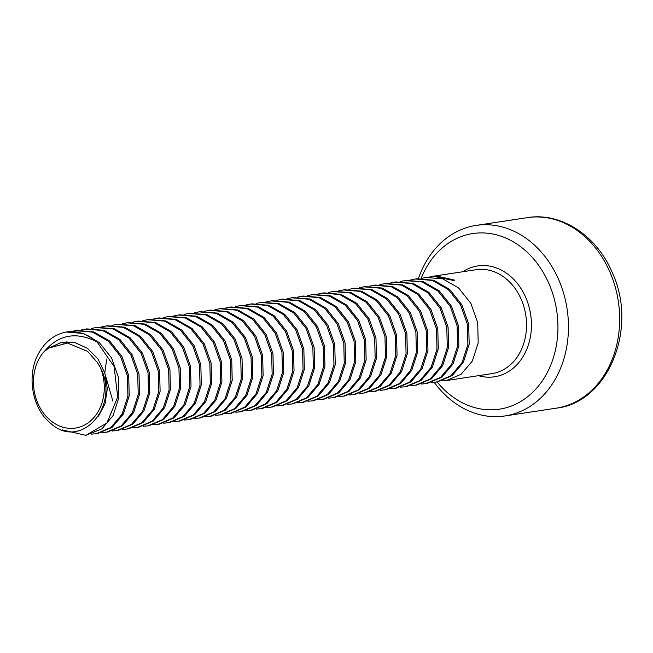 <?xml version="1.0" encoding="UTF-8"?>
<svg xmlns="http://www.w3.org/2000/svg" width="653" height="653" viewBox="0 0 653 653"><rect width="100%" height="100%" fill="white"/><g stroke="black" fill="none" stroke-linecap="round" stroke-linejoin="round"><path stroke-width="0.98" d="M418.442 278.545A96.35 77.454 81.4 0 1 476.061 225.432A96.35 77.454 81.4 0 1 567.114 309.049A96.35 77.454 81.4 0 1 505.014 415.945A96.35 77.454 81.4 0 1 448.44 397.897A96.35 77.454 81.4 0 1 434.212 382.348M421.193 278.333A88.816 71.397 81.4 0 1 519.625 245.977A88.816 71.397 81.4 0 1 548.161 370.822A88.816 71.397 81.4 0 1 447.305 392.535A88.816 71.397 81.4 0 1 437.102 381.964M431.176 276.578L436.392 275.974L454.431 280.072L454.121 280.578L433.804 276.366L420.997 278.382M441.844 380.911L446.399 380.552L461.14 374.267L472.331 361.044L478.184 342.907L477.694 322.639L470.854 303.335L458.594 287.957L442.685 278.847L425.462 277.419M431.543 382.478L437.388 381.923L452.129 375.638L463.32 362.415L469.172 344.278L468.683 324.01L461.842 304.706L449.582 289.328L433.674 280.219L416.443 278.79L410.696 279.949M436.098 382.119L450.839 375.834L462.03 362.611L467.883 344.474L467.393 324.206L460.553 304.902L448.293 289.524L432.384 280.415L415.153 278.986M421.242 384.046L427.086 383.491L441.828 377.205L453.019 363.974L458.871 345.845L458.382 325.578L451.533 306.273L439.281 290.887L423.373 281.786L406.142 280.357L400.387 281.516M425.797 383.686L440.538 377.401L451.729 364.178L457.582 346.041L457.092 325.774L450.252 306.469L437.992 291.083L422.083 281.982L404.852 280.553M410.941 385.605L416.785 385.058L431.527 378.764L442.718 365.541L448.57 347.404L448.08 327.137L441.232 307.832L428.972 292.454L413.071 283.345L395.84 281.925L390.086 283.084M415.496 385.254L430.237 378.969L441.428 365.737L447.281 347.608L446.791 327.341L439.951 308.036L427.691 292.65L411.782 283.549L394.551 282.12M400.64 387.172L406.484 386.625L421.226 380.332L432.417 367.108L438.261 348.971L437.779 328.704L430.931 309.4L418.671 294.021L402.77 284.912L385.539 283.484L379.785 284.651M405.195 386.813L419.936 380.528L431.127 367.304L436.971 349.167L436.49 328.9L429.641 309.595L417.381 294.217L401.481 285.108L384.25 283.68M390.331 388.739L396.183 388.184L410.917 381.899L422.116 368.676L427.96 350.539L427.478 330.271L420.63 310.967L408.37 295.589L392.461 286.479L375.238 285.051L369.484 286.21M394.894 388.38L409.627 382.095L420.826 368.872L426.67 350.734L426.189 330.467L419.34 311.163L407.08 295.785L391.18 286.675L373.949 285.247M380.03 390.306L385.874 389.751L400.615 383.466L411.814 370.243L417.659 352.106L417.177 331.838L410.329 312.534L398.069 297.156L382.16 288.046L364.937 286.618L359.183 287.777M384.593 389.947L399.326 383.662L410.525 370.439L416.369 352.302L415.888 332.034L409.039 312.73L396.779 297.352L380.879 288.242L363.648 286.814M369.729 391.873L375.573 391.318L390.314 385.033L401.513 371.81L407.358 353.673L406.868 333.405L400.028 314.101L387.768 298.723L371.867 289.614L354.636 288.185L348.882 289.344M374.291 391.514L389.025 385.229L400.224 372.006L406.068 353.869L405.586 333.601L398.738 314.297L386.478 298.911L370.577 289.81L353.346 288.381M359.428 393.433L365.272 392.886L380.013 386.6L391.204 373.369L397.057 355.24L396.567 334.973L389.727 315.668L377.467 300.282L361.558 291.181L344.327 289.752L338.581 290.911M363.982 393.082L378.724 386.796L389.923 373.565L395.767 355.436L395.277 335.16L388.437 315.864L376.177 300.478L360.268 291.377L343.045 289.948M349.126 395L354.971 394.453L369.712 388.16L380.911 374.936L386.756 356.799L386.266 336.532L379.417 317.227L367.166 301.849L351.257 292.74L334.026 291.311L328.279 292.479M353.681 394.641L368.423 388.355L379.613 375.132L385.466 356.995L384.976 336.728L378.136 317.423L365.876 302.045L349.967 292.936L332.744 291.507M338.825 396.567L344.67 396.012L359.411 389.727L370.602 376.503L376.454 358.366L375.965 338.099L369.116 318.795L356.865 303.416L340.956 294.307L323.725 292.879L317.97 294.038M343.38 396.208L358.122 389.923L369.312 376.699L375.165 358.562L374.675 338.295L367.835 318.99L355.575 303.612L339.666 294.503L322.435 293.075M328.524 398.134L334.369 397.579L349.11 391.294L360.301 378.063L366.153 359.934L365.664 339.666L358.815 320.362L346.555 304.975L330.655 295.874L313.424 294.446L307.669 295.605M333.079 397.775L347.82 391.49L359.011 378.267L364.864 360.13L364.374 339.862L357.534 320.558L345.274 305.18L329.365 296.07L312.134 294.642M318.223 399.701L324.068 399.146L338.801 392.861L350 379.638L355.844 361.501L355.363 341.233L348.514 321.929L336.254 306.543L320.354 297.442L303.123 296.013L297.368 297.172M322.778 399.342L337.519 393.057L348.71 379.834L354.563 361.697L354.073 341.429L347.225 322.125L334.965 306.739L319.064 297.637L301.833 296.209M307.914 401.26L313.767 400.713L328.5 394.42L339.699 381.197L345.543 363.06L345.062 342.792L338.213 323.488L325.953 308.11L310.044 299.009L292.822 297.58L287.067 298.739M312.477 400.909L327.21 394.624L338.409 381.393L344.253 363.264L343.772 342.988L336.924 323.692L324.663 308.306L308.763 299.205L291.532 297.776M297.613 402.828L303.457 402.281L318.199 395.987L329.398 382.764L335.242 364.635L334.76 344.36L327.912 325.055L315.652 309.677L299.743 300.568L282.52 299.139L276.766 300.307M302.176 402.477L316.909 396.183L328.108 382.96L333.952 364.823L333.471 344.555L326.622 325.251L314.362 309.873L298.462 300.764L281.231 299.335M287.312 404.395L293.156 403.84L307.898 397.555L319.097 384.331L324.941 366.194L324.451 345.927L317.611 326.622L305.351 311.244L289.442 302.135L272.219 300.707L266.465 301.866M291.875 404.036L306.608 397.75L317.807 384.527L323.651 366.39L323.17 346.123L316.321 326.818L304.061 311.44L288.161 302.331L270.93 300.902M277.011 405.962L282.855 405.407L297.597 399.122L308.787 385.899L314.64 367.761L314.15 347.494L307.31 328.19L295.05 312.811L279.141 303.702L261.91 302.274L256.164 303.433M281.565 405.603L296.307 399.318L307.506 386.094L313.35 367.957L312.869 347.69L306.02 328.386L293.76 313.007L277.851 303.898L260.629 302.47M266.71 407.529L272.554 406.974L287.296 400.689L298.486 387.466L304.339 369.329L303.849 349.061L297.009 329.757L284.749 314.371L268.84 305.269L251.609 303.841L245.863 305M271.264 407.17L286.006 400.885L297.197 387.662L303.049 369.525L302.559 349.257L295.719 329.953L283.459 314.566L267.55 305.465L250.328 304.037M256.409 409.088L262.253 408.541L276.994 402.256L288.185 389.025L294.038 370.896L293.548 350.62L286.7 331.324L274.448 315.938L258.539 306.837L241.308 305.408L235.553 306.567M260.963 408.737L275.705 402.452L286.896 389.221L292.748 371.092L292.258 350.816L285.418 331.52L273.158 316.134L257.249 307.032L240.018 305.604M246.108 410.655L251.952 410.108L266.693 403.815L277.884 390.592L283.737 372.455L283.247 352.187L276.399 332.883L264.139 317.505L248.238 308.396L231.007 306.967L225.252 308.134M250.662 410.304L265.404 404.011L276.594 390.788L282.447 372.651L281.957 352.383L275.117 333.079L262.857 317.701L246.948 308.591L229.717 307.163M235.806 412.223L241.651 411.668L256.384 405.382L267.583 392.159L273.427 374.022L272.946 353.755L266.098 334.45L253.837 319.072L237.937 309.963L220.706 308.534L214.951 309.693M240.361 411.863L255.103 405.578L266.293 392.355L272.146 374.218L271.656 353.95L264.808 334.646L252.548 319.268L236.647 310.159L219.416 308.73M225.505 413.79L231.35 413.235L246.083 406.95L257.282 393.718L263.126 375.589L262.645 355.314L255.796 336.017L243.536 320.631L227.628 311.53L210.405 310.102L204.65 311.261M230.06 413.431L244.793 407.146L255.992 393.922L261.837 375.785L261.355 355.518L254.507 336.213L242.247 320.835L226.346 311.726L209.115 310.297M215.196 415.357L221.041 414.802L235.782 408.517L246.981 395.285L252.825 377.148L252.336 356.881L245.495 337.585L233.235 322.198L217.327 313.097L200.104 311.669L194.349 312.828M219.759 414.998L234.492 408.713L245.691 395.489L251.536 377.352L251.054 357.085L244.206 337.781L231.946 322.394L216.045 313.293L198.814 311.865M204.895 416.916L210.739 416.369L225.481 410.076L236.68 396.853L242.524 378.716L242.034 358.448L235.194 339.144L222.934 323.766L207.025 314.664L189.803 313.236L184.048 314.395M209.458 416.565L224.191 410.28L235.39 397.048L241.235 378.92L240.753 358.644L233.905 339.348L221.645 323.961L205.744 314.86L188.513 313.432M194.594 418.483L200.438 417.936L215.18 411.643L226.379 398.42L232.223 380.283L231.733 360.015L224.893 340.711L212.633 325.333L196.724 316.223L179.493 314.795L173.747 315.962M199.149 418.132L213.89 411.839L225.089 398.616L230.933 380.487L230.452 360.211L223.604 340.907L211.343 325.529L195.435 316.419L178.212 314.991M184.293 420.05L190.137 419.495L204.879 413.21L216.07 399.987L221.922 381.85L221.432 361.582L214.592 342.278L202.332 326.9L186.423 317.791L169.192 316.362L163.446 317.521M188.848 419.691L203.589 413.406L214.78 400.183L220.632 382.046L220.143 361.778L213.302 342.474L201.042 327.096L185.134 317.987L167.911 316.558M173.992 421.618L179.836 421.063L194.578 414.777L205.768 401.554L211.621 383.417L211.131 363.15L204.283 343.845L192.031 328.467L176.122 319.358L158.891 317.929L153.137 319.088M178.547 421.258L193.288 414.973L204.479 401.75L210.331 383.613L209.842 363.346L203.001 344.041L190.741 328.663L174.833 319.554L157.602 318.125M163.691 423.185L169.535 422.63L184.277 416.345L195.467 403.121L201.32 384.984L200.83 364.717L193.982 345.413L181.722 330.026L165.821 320.925L148.59 319.497L142.836 320.656M168.245 422.826L182.987 416.541L194.178 403.317L200.03 385.18L199.54 364.913L192.7 345.608L180.44 330.222L164.532 321.121L147.3 319.692M153.39 424.744L159.234 424.197L173.967 417.912L185.166 404.689L191.011 386.552L190.529 366.284L183.681 346.98L171.421 331.593L155.52 322.492L138.289 321.064L132.535 322.223M157.944 424.393L172.686 418.108L183.877 404.876L189.729 386.747L189.239 366.472L182.391 347.176L170.131 331.789L154.23 322.688L136.999 321.26M143.089 426.311L148.933 425.764L163.666 419.471L174.865 406.248L180.71 388.111L180.228 367.843L173.38 348.547L161.12 333.161L145.219 324.051L127.988 322.623L122.233 323.79M147.643 425.96L162.385 419.667L173.576 406.444L179.42 388.315L178.938 368.039L172.09 348.743L159.83 333.356L143.929 324.247L126.698 322.819M132.779 427.878L138.624 427.323L153.365 421.038L164.564 407.815L170.409 389.678L169.927 369.41L163.079 350.106L150.819 334.728L134.91 325.618L117.687 324.19L111.932 325.349M137.342 427.519L152.076 421.234L163.274 408.011L169.119 389.874L168.637 369.606L161.789 350.302L149.529 334.924L133.628 325.814L116.397 324.386M122.478 429.445L128.323 428.89L143.064 422.605L154.263 409.382L160.107 391.245L159.618 370.977L152.778 351.673L140.517 336.295L124.609 327.186L107.386 325.757L101.631 326.916M127.041 429.086L141.774 422.801L152.973 409.578L158.818 391.441L158.336 371.173L151.488 351.869L139.228 336.491L123.327 327.382L106.096 325.953M112.177 431.013L118.022 430.458L132.763 424.172L143.954 410.949L149.806 392.812L149.317 372.545L142.476 353.24L130.216 337.862L114.316 328.753L97.077 327.324L91.33 328.483M116.74 430.654L131.473 424.368L142.672 411.145L148.517 393.008L148.035 372.741L141.187 353.436L128.927 338.05L113.018 328.949L95.795 327.52M101.876 432.572L107.721 432.025L122.462 425.74L133.653 412.516L139.505 394.379L139.016 374.112L132.175 354.808L119.915 339.421L104.007 330.32L86.776 328.892L81.029 330.051M106.431 432.221L121.172 425.936L132.363 412.704L138.216 394.575L137.726 374.3L130.886 355.003L118.626 339.617L102.717 330.516L85.494 329.088M91.575 434.139L97.419 433.592L112.161 427.299L123.352 414.075L129.204 395.938L128.714 375.671L121.866 356.375L109.614 340.988L93.706 331.879L76.474 330.451L70.728 331.618M96.13 433.788L110.871 427.495L122.062 414.271L127.915 396.142L127.425 375.867L120.585 356.571L108.325 341.184L92.416 332.075L75.185 330.647M62.011 429.813L85.829 435.347L101.86 428.866L113.051 415.643L118.903 397.506L118.413 377.238L111.565 357.934L99.305 342.556L83.404 333.446L66.124 332.026A52.558 42.249 81.4 0 1 96.987 341.87C76.385 331.422 58.909 334.516 44.551 351.167L48.991 348.016L67.455 343.062L87.567 351.33L97.485 362.635L100.652 368.096A43.8 35.205 81.4 0 1 66.875 428.066A43.8 35.205 81.4 0 1 39.066 358.864A43.8 35.205 81.4 0 1 44.551 351.167M100.652 368.096C120.438 406.607 80.548 451.272 50.436 423.136C32.421 408.868 26.218 375.687 38.38 353.844C44.649 342.286 53.505 335.079 64.965 332.222A52.558 42.249 81.4 0 1 66.124 332.026M85.829 435.347L106.937 422.973L117.703 397L114.087 366.439L96.987 341.87M66.998 341.739L63.023 343.176M556.217 408.166C607.568 402.762 638.226 329.357 612.653 273.517C597.34 235.717 560.911 211.899 527.265 217.653A96.35 77.454 81.4 0 1 618.309 301.27A96.35 77.454 81.4 0 1 556.217 408.166L505.014 415.945M462.708 271.762A56.06 45.065 81.4 0 1 530.66 314.591A56.06 45.065 81.4 0 1 478.502 375.679M432.531 276.341L476.151 269.713A52.558 42.249 81.4 0 1 525.812 315.326A52.558 42.249 81.4 0 1 491.946 373.63L446.399 380.552M436.392 275.974L434.016 276.358M98.497 416.124L105.068 403.758L107.321 388.739L104.872 373.108L97.966 358.987L87.453 348.31L74.679 342.515L61.284 342.409L48.991 348.016M527.265 217.653L476.061 225.432M106.61 359.689L104.749 373.075L112.92 401.203"/></g></svg>
